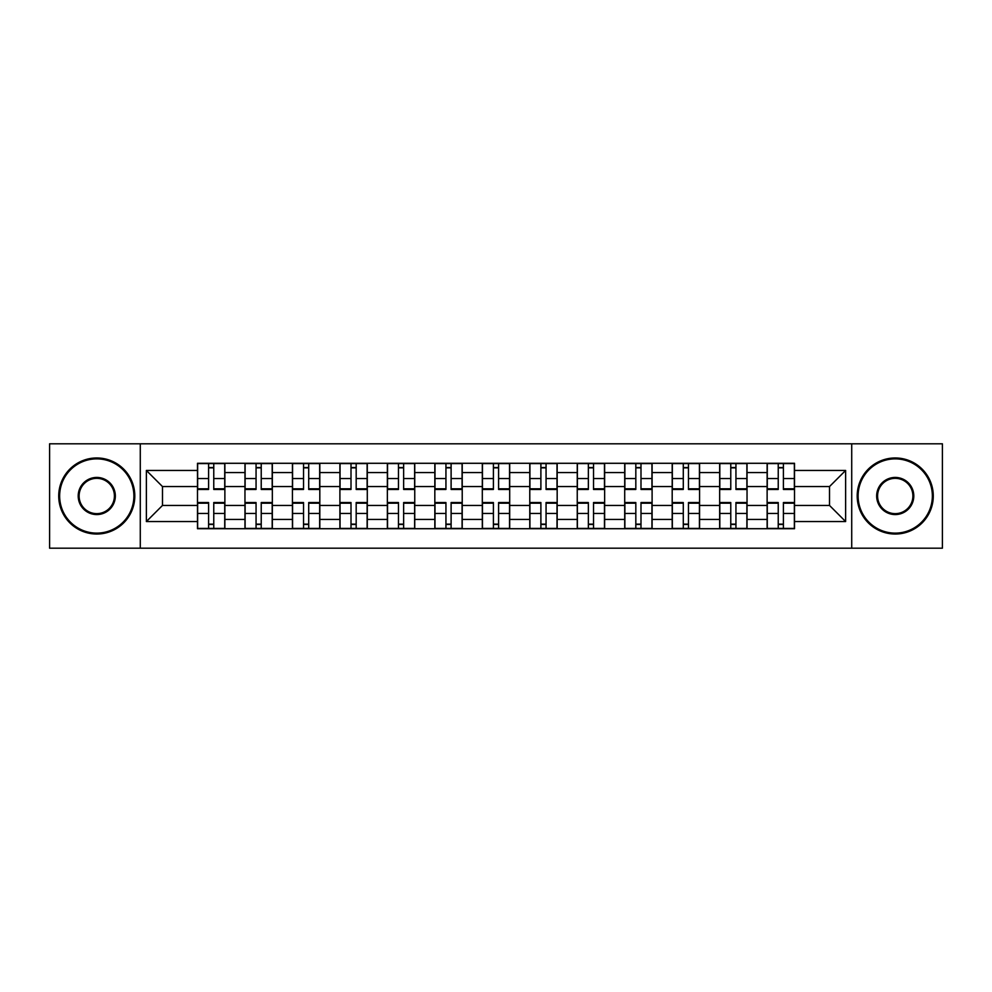 <?xml version="1.0" encoding="UTF-8"?>
<svg xmlns="http://www.w3.org/2000/svg" width="992" height="992" viewBox="0 0 992 992"><rect width="100%" height="100%" fill="white"/><g stroke="black" fill="none" stroke-linecap="round" stroke-linejoin="round"><path stroke-width="1.49" d="M851.719 548.192L942.4 548.192L942.4 443.808L49.6 443.808L49.6 548.192L851.719 548.192L851.719 443.808M244.962 528.711L244.962 472.564L224.874 472.564L224.874 528.711M224.874 472.564L224.874 463.289M244.962 472.564L244.962 463.289M272.341 463.289L272.341 528.711M292.429 528.711L292.429 463.289M319.808 463.289L319.808 528.711M339.896 528.711L339.896 463.289M367.288 463.289L367.288 528.711M387.364 528.711L387.364 463.289M414.755 463.289L414.755 528.711M434.831 528.711L434.831 463.289M462.222 463.289L462.222 528.711M482.31 528.711L482.31 463.289M509.69 463.289L509.69 528.711M529.778 528.711L529.778 463.289M557.169 463.289L557.169 528.711M577.245 528.711L577.245 463.289M604.636 463.289L604.636 528.711M624.712 528.711L624.712 463.289M652.104 463.289L652.104 528.711M672.192 528.711L672.192 463.289M699.571 463.289L699.571 528.711M719.659 528.711L719.659 463.289M747.038 463.289L747.038 528.711M767.126 528.711L767.126 463.289M767.126 505.436L747.038 505.436M719.659 505.436L699.571 505.436M672.192 505.436L652.104 505.436M624.712 505.436L604.636 505.436M577.245 505.436L557.169 505.436M529.778 505.436L509.69 505.436M482.31 505.436L462.222 505.436M434.831 505.436L414.755 505.436M387.364 505.436L367.288 505.436M339.896 505.436L319.808 505.436M292.429 505.436L272.341 505.436M244.962 505.436L224.874 505.436M767.126 486.564L747.038 486.564M719.659 486.564L699.571 486.564M672.192 486.564L652.104 486.564M624.712 486.564L604.636 486.564M577.245 486.564L557.169 486.564M529.778 486.564L509.69 486.564M482.31 486.564L462.222 486.564M434.831 486.564L414.755 486.564M387.364 486.564L367.288 486.564M339.896 486.564L319.808 486.564M292.429 486.564L272.341 486.564M244.962 486.564L224.874 486.564M162.49 505.436L197.482 505.436L197.482 486.564L162.49 486.564L162.49 505.436L146.37 521.556L146.37 470.444L197.482 470.444L197.482 486.564M794.518 486.564L794.518 505.436L829.51 505.436L829.51 486.564L794.518 486.564L794.518 463.289L197.482 463.289L197.482 470.444M794.518 470.444L845.63 470.444L845.63 521.556L794.518 521.556L794.518 505.436M197.482 505.436L197.482 528.711L794.518 528.711L794.518 521.556M197.482 521.556L146.37 521.556M140.281 548.192L140.281 443.808M213.764 524.148L208.593 524.148M208.593 467.852L213.764 467.852M261.231 524.148L256.06 524.148M256.06 467.852L261.231 467.852M308.71 524.148L303.54 524.148M303.54 467.852L308.71 467.852M356.178 524.148L351.007 524.148M351.007 467.852L356.178 467.852M403.645 524.148L398.474 524.148M398.474 467.852L403.645 467.852M451.112 524.148L445.941 524.148M445.941 467.852L451.112 467.852M498.592 524.148L493.408 524.148M493.408 467.852L498.592 467.852M546.059 524.148L540.888 524.148M540.888 467.852L546.059 467.852M593.526 524.148L588.355 524.148M588.355 467.852L593.526 467.852M640.993 524.148L635.822 524.148M635.822 467.852L640.993 467.852M688.46 524.148L683.29 524.148M683.29 467.852L688.46 467.852M735.94 524.148L730.769 524.148M730.769 467.852L735.94 467.852M783.407 524.148L778.236 524.148M778.236 467.852L783.407 467.852M146.37 470.444L162.49 486.564M829.51 505.436L845.63 521.556M829.51 486.564L845.63 470.444M213.764 489.453L213.764 463.599L224.725 463.599L224.725 489.453L213.764 489.453M208.593 467.554L213.764 467.554M213.764 463.599L197.644 463.599L197.644 489.453L208.593 489.453L208.593 463.599L204.178 463.599M208.593 502.547L208.593 528.401L197.644 528.401L197.644 502.547L208.593 502.547M213.764 524.446L208.593 524.446M208.593 528.401L224.725 528.401L224.725 502.547L213.764 502.547L213.764 528.401L218.178 528.401M261.231 489.453L261.231 463.599L272.192 463.599L272.192 489.453L261.231 489.453M256.06 467.554L261.231 467.554M261.231 463.599L245.111 463.599L245.111 489.453L256.06 489.453L256.06 463.599L251.646 463.599M308.71 489.453L308.71 463.599L319.66 463.599L319.66 489.453L308.71 489.453M303.54 467.554L308.71 467.554M308.71 463.599L292.578 463.599L292.578 489.453L303.54 489.453L303.54 463.599L299.125 463.599M256.06 502.547L256.06 528.401L245.111 528.401L245.111 502.547L256.06 502.547M261.231 524.446L256.06 524.446M256.06 528.401L272.192 528.401L272.192 502.547L261.231 502.547L261.231 528.401L265.645 528.401M303.54 502.547L303.54 528.401L292.578 528.401L292.578 502.547L303.54 502.547M308.71 524.446L303.54 524.446M303.54 528.401L319.66 528.401L319.66 502.547L308.71 502.547L308.71 528.401L313.125 528.401M96.77 533.126A37.126 37.126 0 0 0 133.895 496A37.126 37.126 0 0 0 96.77 458.874A37.126 37.126 0 0 0 59.644 496A37.126 37.126 0 0 0 96.77 533.126M96.77 457.969A38.031 38.031 0 0 1 134.8 496A38.031 38.031 0 0 1 96.77 534.031A38.031 38.031 0 0 1 58.726 496A38.031 38.031 0 0 1 96.77 457.969M96.77 514.563A18.563 18.563 0 0 1 78.207 496A18.563 18.563 0 0 1 96.77 477.437A18.563 18.563 0 0 1 115.332 496A18.563 18.563 0 0 1 96.77 514.563M96.77 478.355A17.645 17.645 0 0 0 79.112 496A17.645 17.645 0 0 0 96.77 513.645A17.645 17.645 0 0 0 114.415 496A17.645 17.645 0 0 0 96.77 478.355M895.23 533.126A37.126 37.126 0 0 0 932.356 496A37.126 37.126 0 0 0 895.23 458.874A37.126 37.126 0 0 0 858.105 496A37.126 37.126 0 0 0 895.23 533.126M895.23 457.969A38.031 38.031 0 0 1 933.274 496A38.031 38.031 0 0 1 895.23 534.031A38.031 38.031 0 0 1 857.2 496A38.031 38.031 0 0 1 895.23 457.969M895.23 514.563A18.563 18.563 0 0 1 876.668 496A18.563 18.563 0 0 1 895.23 477.437A18.563 18.563 0 0 1 913.793 496A18.563 18.563 0 0 1 895.23 514.563M895.23 478.355A17.645 17.645 0 0 0 877.585 496A17.645 17.645 0 0 0 895.23 513.645A17.645 17.645 0 0 0 912.888 496A17.645 17.645 0 0 0 895.23 478.355M356.178 489.453L356.178 463.599L367.127 463.599L367.127 489.453L356.178 489.453M351.007 467.554L356.178 467.554M356.178 463.599L340.045 463.599L340.045 489.453L351.007 489.453L351.007 463.599L346.592 463.599M403.645 489.453L403.645 463.599L414.606 463.599L414.606 489.453L403.645 489.453M398.474 467.554L403.645 467.554M403.645 463.599L387.525 463.599L387.525 489.453L398.474 489.453L398.474 463.599L394.06 463.599M451.112 489.453L451.112 463.599L462.074 463.599L462.074 489.453L451.112 489.453M445.941 467.554L451.112 467.554M451.112 463.599L434.992 463.599L434.992 489.453L445.941 489.453L445.941 463.599L441.527 463.599M351.007 502.547L351.007 528.401L340.045 528.401L340.045 502.547L351.007 502.547M356.178 524.446L351.007 524.446M351.007 528.401L367.127 528.401L367.127 502.547L356.178 502.547L356.178 528.401L360.592 528.401M398.474 502.547L398.474 528.401L387.525 528.401L387.525 502.547L398.474 502.547M403.645 524.446L398.474 524.446M398.474 528.401L414.606 528.401L414.606 502.547L403.645 502.547L403.645 528.401L408.059 528.401M445.941 502.547L445.941 528.401L434.992 528.401L434.992 502.547L445.941 502.547M451.112 524.446L445.941 524.446M445.941 528.401L462.074 528.401L462.074 502.547L451.112 502.547L451.112 528.401L455.526 528.401M498.592 489.453L498.592 463.599L509.541 463.599L509.541 489.453L498.592 489.453M493.408 467.554L498.592 467.554M498.592 463.599L482.459 463.599L482.459 489.453L493.408 489.453L493.408 463.599L489.006 463.599M493.408 502.547L493.408 528.401L482.459 528.401L482.459 502.547L493.408 502.547M498.592 524.446L493.408 524.446M493.408 528.401L509.541 528.401L509.541 502.547L498.592 502.547L498.592 528.401L502.994 528.401M546.059 489.453L546.059 463.599L557.008 463.599L557.008 489.453L546.059 489.453M540.888 467.554L546.059 467.554M546.059 463.599L529.926 463.599L529.926 489.453L540.888 489.453L540.888 463.599L536.474 463.599M540.888 502.547L540.888 528.401L529.926 528.401L529.926 502.547L540.888 502.547M546.059 524.446L540.888 524.446M540.888 528.401L557.008 528.401L557.008 502.547L546.059 502.547L546.059 528.401L550.473 528.401M593.526 489.453L593.526 463.599L604.475 463.599L604.475 489.453L593.526 489.453M588.355 467.554L593.526 467.554M593.526 463.599L577.394 463.599L577.394 489.453L588.355 489.453L588.355 463.599L583.941 463.599M588.355 502.547L588.355 528.401L577.394 528.401L577.394 502.547L588.355 502.547M593.526 524.446L588.355 524.446M588.355 528.401L604.475 528.401L604.475 502.547L593.526 502.547L593.526 528.401L597.94 528.401M640.993 489.453L640.993 463.599L651.955 463.599L651.955 489.453L640.993 489.453M635.822 467.554L640.993 467.554M640.993 463.599L624.873 463.599L624.873 489.453L635.822 489.453L635.822 463.599L631.408 463.599M635.822 502.547L635.822 528.401L624.873 528.401L624.873 502.547L635.822 502.547M640.993 524.446L635.822 524.446M635.822 528.401L651.955 528.401L651.955 502.547L640.993 502.547L640.993 528.401L645.408 528.401M688.46 489.453L688.46 463.599L699.422 463.599L699.422 489.453L688.46 489.453M683.29 467.554L688.46 467.554M688.46 463.599L672.34 463.599L672.34 489.453L683.29 489.453L683.29 463.599L678.875 463.599M683.29 502.547L683.29 528.401L672.34 528.401L672.34 502.547L683.29 502.547M688.46 524.446L683.29 524.446M683.29 528.401L699.422 528.401L699.422 502.547L688.46 502.547L688.46 528.401L692.875 528.401M735.94 489.453L735.94 463.599L746.889 463.599L746.889 489.453L735.94 489.453M730.769 467.554L735.94 467.554M735.94 463.599L719.808 463.599L719.808 489.453L730.769 489.453L730.769 463.599L726.355 463.599M730.769 502.547L730.769 528.401L719.808 528.401L719.808 502.547L730.769 502.547M735.94 524.446L730.769 524.446M730.769 528.401L746.889 528.401L746.889 502.547L735.94 502.547L735.94 528.401L740.354 528.401M783.407 489.453L783.407 463.599L794.356 463.599L794.356 489.453L783.407 489.453M778.236 467.554L783.407 467.554M783.407 463.599L767.275 463.599L767.275 489.453L778.236 489.453L778.236 463.599L773.822 463.599M778.236 502.547L778.236 528.401L767.275 528.401L767.275 502.547L778.236 502.547M783.407 524.446L778.236 524.446M778.236 528.401L794.356 528.401L794.356 502.547L783.407 502.547L783.407 528.401L787.822 528.401M719.659 472.564L699.571 472.564M672.192 472.564L652.104 472.564M624.712 472.564L604.636 472.564M577.245 472.564L557.169 472.564M529.778 472.564L509.69 472.564M482.31 472.564L462.222 472.564M434.831 472.564L414.755 472.564M387.364 472.564L367.288 472.564M339.896 472.564L319.808 472.564M292.429 472.564L272.341 472.564M767.126 472.564L747.038 472.564M719.659 519.436L699.571 519.436M672.192 519.436L652.104 519.436M624.712 519.436L604.636 519.436M577.245 519.436L557.169 519.436M529.778 519.436L509.69 519.436M482.31 519.436L462.222 519.436M434.831 519.436L414.755 519.436M387.364 519.436L367.288 519.436M339.896 519.436L319.808 519.436M292.429 519.436L272.341 519.436M244.962 519.436L224.874 519.436M767.126 519.436L747.038 519.436M213.764 488.808L224.725 488.808M213.764 478.541L224.725 478.541M197.644 488.808L208.593 488.808M197.644 478.541L208.593 478.541M208.593 503.192L197.644 503.192M208.593 513.459L197.644 513.459M224.725 503.192L213.764 503.192M224.725 513.459L213.764 513.459M261.231 488.808L272.192 488.808M261.231 478.541L272.192 478.541M245.111 488.808L256.06 488.808M245.111 478.541L256.06 478.541M308.71 488.808L319.66 488.808M308.71 478.541L319.66 478.541M292.578 488.808L303.54 488.808M292.578 478.541L303.54 478.541M256.06 503.192L245.111 503.192M256.06 513.459L245.111 513.459M272.192 503.192L261.231 503.192M272.192 513.459L261.231 513.459M303.54 503.192L292.578 503.192M303.54 513.459L292.578 513.459M319.66 503.192L308.71 503.192M319.66 513.459L308.71 513.459M356.178 488.808L367.127 488.808M356.178 478.541L367.127 478.541M340.045 488.808L351.007 488.808M340.045 478.541L351.007 478.541M403.645 488.808L414.606 488.808M403.645 478.541L414.606 478.541M387.525 488.808L398.474 488.808M387.525 478.541L398.474 478.541M451.112 488.808L462.074 488.808M451.112 478.541L462.074 478.541M434.992 488.808L445.941 488.808M434.992 478.541L445.941 478.541M351.007 503.192L340.045 503.192M351.007 513.459L340.045 513.459M367.127 503.192L356.178 503.192M367.127 513.459L356.178 513.459M398.474 503.192L387.525 503.192M398.474 513.459L387.525 513.459M414.606 503.192L403.645 503.192M414.606 513.459L403.645 513.459M445.941 503.192L434.992 503.192M445.941 513.459L434.992 513.459M462.074 503.192L451.112 503.192M462.074 513.459L451.112 513.459M498.592 488.808L509.541 488.808M498.592 478.541L509.541 478.541M482.459 488.808L493.408 488.808M482.459 478.541L493.408 478.541M493.408 503.192L482.459 503.192M493.408 513.459L482.459 513.459M509.541 503.192L498.592 503.192M509.541 513.459L498.592 513.459M546.059 488.808L557.008 488.808M546.059 478.541L557.008 478.541M529.926 488.808L540.888 488.808M529.926 478.541L540.888 478.541M540.888 503.192L529.926 503.192M540.888 513.459L529.926 513.459M557.008 503.192L546.059 503.192M557.008 513.459L546.059 513.459M593.526 488.808L604.475 488.808M593.526 478.541L604.475 478.541M577.394 488.808L588.355 488.808M577.394 478.541L588.355 478.541M588.355 503.192L577.394 503.192M588.355 513.459L577.394 513.459M604.475 503.192L593.526 503.192M604.475 513.459L593.526 513.459M640.993 488.808L651.955 488.808M640.993 478.541L651.955 478.541M624.873 488.808L635.822 488.808M624.873 478.541L635.822 478.541M635.822 503.192L624.873 503.192M635.822 513.459L624.873 513.459M651.955 503.192L640.993 503.192M651.955 513.459L640.993 513.459M688.46 488.808L699.422 488.808M688.46 478.541L699.422 478.541M672.34 488.808L683.29 488.808M672.34 478.541L683.29 478.541M683.29 503.192L672.34 503.192M683.29 513.459L672.34 513.459M699.422 503.192L688.46 503.192M699.422 513.459L688.46 513.459M735.94 488.808L746.889 488.808M735.94 478.541L746.889 478.541M719.808 488.808L730.769 488.808M719.808 478.541L730.769 478.541M730.769 503.192L719.808 503.192M730.769 513.459L719.808 513.459M746.889 503.192L735.94 503.192M746.889 513.459L735.94 513.459M783.407 488.808L794.356 488.808M783.407 478.541L794.356 478.541M767.275 488.808L778.236 488.808M767.275 478.541L778.236 478.541M778.236 503.192L767.275 503.192M778.236 513.459L767.275 513.459M794.356 503.192L783.407 503.192M794.356 513.459L783.407 513.459"/></g></svg>
